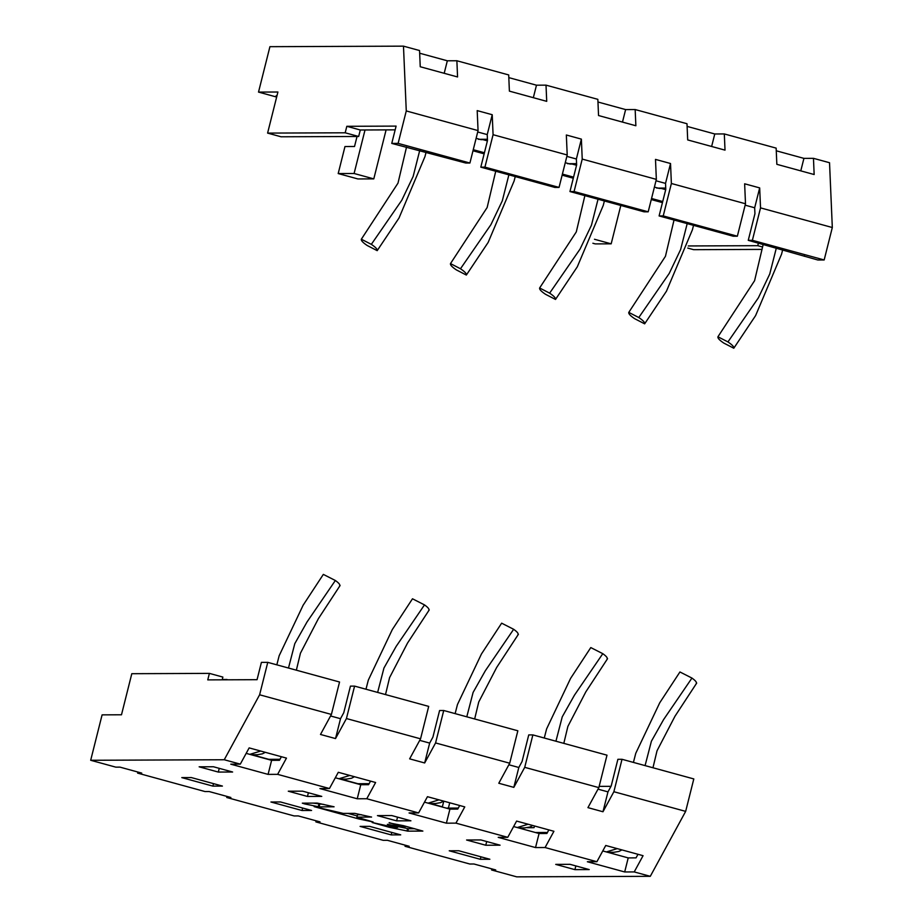 <?xml version="1.0" encoding="UTF-8"?>
<svg xmlns="http://www.w3.org/2000/svg" width="923" height="923" viewBox="0 0 923 923"><rect width="100%" height="100%" fill="white"/><g stroke="black" fill="none" stroke-linecap="round" stroke-linejoin="round"><path stroke-width="1.38" d="M428.803 610.068C429.426 609.111 427.995 607.392 424.499 604.9L412.489 598.785L392.287 629.601L368.312 680.136L365.981 689.227M339.652 585.678C340.275 584.721 338.845 582.99 335.349 580.498L323.338 574.394L303.136 605.211L279.161 655.734L276.831 664.837M517.953 634.459C518.576 633.513 517.145 631.782 513.649 629.29L501.639 623.175L481.437 654.003L457.462 704.526L455.131 713.629M607.103 658.86C607.726 657.903 606.296 656.172 602.8 653.68L590.789 647.577L570.587 678.393L546.612 728.916L544.27 738.019M696.254 683.251C696.877 682.293 695.446 680.574 691.95 678.07L679.939 671.967L659.737 702.784L635.762 753.306L633.42 762.41M442.359 806.817L430.199 803.495M357.951 783.719L341.049 779.104M268.801 759.329L251.898 754.702M491.59 869.974L495.732 869.951L473.961 863.997L469.83 864.02L405.035 846.287L409.166 846.276L387.406 840.311L383.264 840.334L315.885 821.897L320.027 821.874L298.256 815.92L294.125 815.932L226.735 797.495L230.877 797.484L209.106 791.53L204.975 791.542L137.596 773.105L141.727 773.093L119.955 767.128L115.825 767.151L90.685 760.275L224.243 759.744L240.303 764.14L230.773 764.175L268.085 774.385L277.627 774.351L329.453 788.53L319.912 788.565L357.236 798.776L366.777 798.741L418.604 812.921L409.062 812.967L446.386 823.178L455.927 823.131L507.754 837.323L498.212 837.357L535.536 847.568L545.078 847.533L596.904 861.713L587.363 861.747L624.686 871.958L634.216 871.923L650.288 876.319L516.73 876.85L491.59 869.974L491.867 868.901M459.689 805.514L457.739 809.09L449.916 809.113L424.476 802.156M370.538 781.112L368.589 784.688L360.766 784.723L335.326 777.766M281.388 756.722L279.45 760.298L271.616 760.333L246.176 753.364M637.989 854.294L636.039 857.871L628.217 857.905L602.765 850.948M548.839 829.904L546.889 833.481L539.067 833.515L513.615 826.547M507.754 837.323L516.603 821.078L553.915 831.288L545.078 847.533M574.914 869.639L589.22 869.581L570.045 864.332L555.727 864.39L574.914 869.639L575.848 865.924M485.763 845.249L500.07 845.191L480.895 839.942L466.588 839.999L485.763 845.249L486.698 841.534M396.613 820.859L410.92 820.801L391.744 815.551L377.438 815.609L396.613 820.859L397.548 817.132M307.463 796.457L321.769 796.399L302.594 791.161L288.288 791.207L307.463 796.457L308.397 792.742M449.236 850.787L480.329 859.301L489.871 859.255L458.766 850.752L449.236 850.787M360.085 826.397L391.179 834.9L400.72 834.865L369.615 826.362L360.085 826.397M270.935 802.006L302.029 810.509L311.57 810.475L280.477 801.96L270.935 802.006M181.785 777.604L212.878 786.119L222.42 786.073L191.326 777.57L181.785 777.604M218.313 772.066L232.619 772.009L213.444 766.759L199.137 766.817L218.313 772.066L219.247 768.351M317.224 803.091L302.317 803.16L304.855 803.956L319.104 806.875L334.091 806.794L317.224 803.091M371.554 817.086L354.755 813.371L343.298 813.417L314.143 806.633L358.355 818.839L373.1 821.955L356.878 817.167L371.565 817.017M389.344 826.154L389.068 827.239L372.165 822.508L394.49 827.423L397.709 827.389L387.36 824.343L405.035 827.354L389.194 822.647M389.068 827.239L407.839 831.15L422.872 831.081L403.547 825.681L389.125 822.901M224.243 759.744L259.617 694.788L267.762 662.356L261.405 662.379L257.056 679.686L207.767 679.882L209.394 673.386L131.804 673.698L121.49 714.783L102.095 714.864L90.685 760.275M137.862 772.032L137.596 773.105M227.012 796.422L226.735 797.495M316.162 820.824L315.885 821.897M405.312 845.214L405.035 846.287M650.288 876.319L685.662 811.375L613.876 791.726L602.973 811.755L607.969 791.876L598.012 789.153M613.876 791.726L622.021 759.294L693.808 778.931L685.662 811.375M598.842 787.619L524.726 767.336L532.871 734.904L606.999 755.176L598.842 787.619L587.939 807.637L602.973 811.755M596.904 861.713L605.742 845.48L643.066 855.69L634.216 871.923M418.604 812.921L427.453 796.687L464.765 806.898L455.927 823.131M329.453 788.53L338.303 772.297L375.615 782.508L366.777 798.741M240.303 764.14L249.152 747.895L286.465 758.106L277.627 774.351M259.617 694.788L331.403 714.437L320.489 734.466L335.522 738.573L346.437 718.544L354.582 686.112L350.44 686.124L343.76 712.741L340.518 718.694L330.561 715.971M524.726 767.336L513.823 787.365L498.789 783.246L509.704 763.217L435.575 742.946L424.672 762.963L409.639 758.856L420.553 738.827L346.437 718.544M607.969 791.876L611.211 785.923L617.891 759.306L622.021 759.294M513.823 787.365L518.818 767.486L522.06 761.533L528.741 734.916L532.871 734.904M518.818 767.486L508.861 764.763M424.672 762.963L429.668 743.084L432.91 737.131L439.59 710.525L443.732 710.502L435.575 742.946M429.668 743.084L419.711 740.361M443.732 710.502L517.849 730.785L509.704 763.217M354.582 686.112L428.699 706.395L420.553 738.827M340.518 718.694L335.522 738.573M267.762 662.356L339.549 682.005L331.403 714.437M534.486 825.981L534.059 827.677L527.345 827.7M610.991 786.327L599.165 786.373M209.394 673.386L222.87 677.078L222.189 679.824M268.085 774.385L271.616 760.333M357.236 798.776L360.766 784.723M446.386 823.178L449.916 809.113M535.536 847.568L539.067 833.515M624.686 871.958L628.217 857.905M480.329 859.301L480.952 856.821M391.179 834.9L391.802 832.431M302.029 810.509L302.652 808.029M212.878 786.119L213.501 783.639M448.393 808.11L449.732 802.779M443.778 801.152L442.302 807.037M226.92 679.801L228.108 679.801M227 679.49L222.258 679.513M576.598 164.006L570.102 164.04L565.257 162.713M638.785 317.535C643.112 320.454 645.073 322.554 644.646 323.835L634.643 318.689C630.317 315.77 628.367 313.67 628.782 312.389L638.785 317.535L669.221 273.45L680.597 249.614L687.185 223.631M693.531 225.362L692.412 229.792L666.452 291.218L644.646 323.835M674.032 220.032L665.448 256.306L628.782 312.389M727.935 341.925C732.262 344.844 734.223 346.944 733.797 348.225L723.794 343.079C719.467 340.172 717.506 338.06 717.932 336.78L727.935 341.925L758.371 297.841L769.747 274.004L776.335 248.022M782.681 249.752L781.562 254.183L755.602 315.608L733.797 348.225M665.748 188.396L659.253 188.43L654.407 187.104M763.183 244.422L754.587 280.696L717.932 336.78M549.635 293.145C553.973 296.052 555.923 298.152 555.496 299.444L545.493 294.287C541.166 291.38 539.217 289.28 539.632 287.988L549.635 293.145L580.071 249.06L591.458 225.212L598.035 199.23M604.38 200.972L603.261 205.402L577.302 266.816L555.496 299.444M487.448 139.615L480.952 139.65L476.106 138.323M584.882 195.63L576.298 231.904L539.632 287.988M460.485 268.755C464.823 271.662 466.773 273.762 466.346 275.054L456.354 269.897C452.016 266.989 450.066 264.889 450.493 263.597L460.485 268.755L490.921 224.658L502.308 200.822L508.885 174.839M515.242 176.581L514.111 181L488.152 242.426L466.346 275.054M495.732 171.24L487.148 207.513L450.493 263.597M371.334 244.353C375.673 247.272 377.622 249.372 377.195 250.652L367.204 245.506C362.866 242.587 360.916 240.488 361.343 239.207L371.334 244.353L401.77 200.268L413.158 176.431L419.734 150.449M426.091 152.18L424.961 156.61L399.001 218.036L377.195 250.652M406.524 147.092L397.998 183.123L361.343 239.207M572.064 164.029L576.552 165.252M482.925 139.638L487.402 140.861M661.214 188.419L665.702 189.653M662.714 201.537L651.546 198.491M573.564 177.147L562.395 174.089M484.413 152.757L473.257 149.699M276.923 95.98L276.127 95.761L276.981 95.761M540.797 99.73L538.928 99.223M629.947 124.12L628.078 123.613M719.098 148.522L717.229 148.003M808.248 172.913L806.379 172.405M451.647 75.34L449.778 74.832M508.815 77.624L536.482 85.193L546.012 85.147L546.716 101.345L509.392 91.135L508.7 74.936L456.873 60.756L457.566 76.955L420.242 66.744L419.55 50.546L403.478 46.15L406.27 110.945L398.125 143.377L391.756 143.411L396.105 126.105L346.817 126.301L345.19 132.797L267.601 133.097L277.915 92.012L258.521 92.092L269.92 46.681L403.478 46.15M536.482 85.193L533.332 97.688M776.266 150.795L803.921 158.375L813.463 158.329L829.535 162.725L832.315 227.519L760.529 207.883L752.383 240.315L748.253 240.338L754.933 213.721L754.679 207.779L745.149 205.171M687.116 126.405L714.771 133.973L724.313 133.939L776.151 148.118L776.843 164.317L814.155 174.528L813.463 158.329M597.966 102.015L625.621 109.583L635.162 109.549L687 123.728L687.693 139.927L725.016 150.137L724.313 133.939M546.012 85.147L597.85 99.338L598.542 115.537L635.866 125.747L635.162 109.549M419.665 53.222L447.332 60.791L456.873 60.756M258.521 92.092L276.646 97.053M472.98 150.772L484.148 153.829M562.13 175.162L573.298 178.22M651.28 199.564L662.449 202.622M391.756 143.411L465.769 163.036L469.911 163.025L478.056 130.593L477.191 110.61L492.224 114.717L493.078 134.7L484.933 167.132L480.802 167.155L487.482 140.538L487.229 134.596L477.699 131.989M478.056 130.593L406.27 110.945M745.496 203.764L671.379 183.492L663.233 215.924L659.103 215.936L733.22 236.219L737.35 236.207L745.496 203.764L744.642 183.792L759.675 187.9L760.529 207.883M656.345 179.374L582.228 159.091L574.083 191.534L569.952 191.546L644.069 211.828L648.2 211.817L656.345 179.374L655.492 159.402L670.525 163.509L671.379 183.492M480.802 167.155L554.919 187.438L559.05 187.415L567.207 154.983L566.341 135L581.375 139.119L582.228 159.091M567.207 154.983L493.078 134.7M492.224 114.717L487.229 134.596M469.911 163.025L398.125 143.377M569.952 191.546L576.633 164.929L576.379 158.998L566.849 156.391M659.103 215.936L665.783 189.33L665.529 183.389L655.999 180.781M559.05 187.415L484.933 167.132M581.375 139.119L576.379 158.998M648.2 211.817L574.083 191.534M670.525 163.509L665.529 183.389M737.35 236.207L663.233 215.924M754.679 207.779L759.675 187.9M748.253 240.338L817.813 259.986L824.17 259.963L832.315 227.519M824.17 259.963L752.383 240.315M687.75 248.068L693.646 249.683L761.89 249.406M267.601 133.097L281.077 136.789L358.666 136.477L360.293 129.993L395.159 129.855M345.19 132.797L358.666 136.477M346.817 126.301L360.293 129.993M804.337 256.294L804.475 255.717M758.406 243.118L757.76 245.68L688.281 245.956M757.76 245.68L762.513 246.983M803.921 158.375L800.783 170.87M714.771 133.973L711.633 146.48M625.621 109.583L622.483 122.078M447.332 60.791L444.194 73.298M365.023 129.97L354.097 173.489L338.199 173.559L344.983 146.526L354.524 146.492L357.039 136.489M338.199 173.559L357.893 178.947L373.792 178.877L386.102 129.889M373.792 178.877L354.097 173.489M594.481 239.265L611.176 243.834L620.81 205.46M592.878 243.245L595.277 243.903L611.176 243.834M313.059 803.114L323.881 804.441M356.947 817.143L357.559 814.721L361.412 814.709M357.559 814.721L356.878 817.167M347.925 813.394L357.189 815.932M397.917 826.581L408.439 828.727L414.6 828.704M424.499 604.9L396.163 646.388L383.945 668.044L377.634 692.423M349.84 775.447L338.949 778.758M335.349 580.498L307.013 621.987L294.795 643.654L288.484 668.033M260.69 751.057L249.798 754.356M513.649 629.29L485.313 670.779L473.095 692.446L466.784 716.813M438.99 799.849L428.099 803.148M602.8 653.68L574.452 695.169L562.245 716.836L555.934 741.204M528.129 824.239L517.238 827.539M691.95 678.07L663.602 719.571L651.396 741.227L645.085 765.605M617.279 848.629L606.388 851.929M319.104 806.875L319.716 804.452M318.85 804.314L318.239 806.737M304.855 803.956L305.063 803.148M359.716 819.174L359.982 818.124M358.632 817.755L358.355 818.839M404.978 827.308L405.266 826.154M404.055 825.82L403.778 826.904M407.839 831.15L408.439 828.727M407.574 828.6L406.962 831.023M390.429 827.573L390.694 826.523M397.651 827.331L397.871 826.454M396.636 826.2L396.452 826.939M567.599 163.706L576.587 163.659M656.749 188.107L665.725 188.061M478.449 139.315L487.436 139.269M280.004 759.283L267.97 759.329M429.253 609.895L407.539 643.043L389.587 677.609L385.514 694.581M354.467 776.716L351.559 778.227L346.425 779.116L340.287 779.127M340.102 585.505L318.389 618.652L300.436 653.207L296.364 670.179M265.316 752.326L262.409 753.837L257.286 754.726L251.148 754.726M369.154 783.673L357.12 783.731M518.403 634.286L496.689 667.433L478.737 701.999L474.664 718.971M443.605 801.106L440.709 802.618L435.575 803.518L429.437 803.518M458.293 808.063L446.271 808.121M607.553 658.687L585.84 691.835L567.887 726.389L563.815 743.361M532.756 825.508L529.86 827.02L524.726 827.908L518.588 827.908M547.443 832.465L535.421 832.511M696.703 683.078L674.99 716.225L657.026 750.78L652.965 767.763M621.906 849.898L619.01 851.41L613.876 852.298L607.738 852.298M405.335 826.177L405.035 827.354M397.94 826.466L397.709 827.389"/></g></svg>
